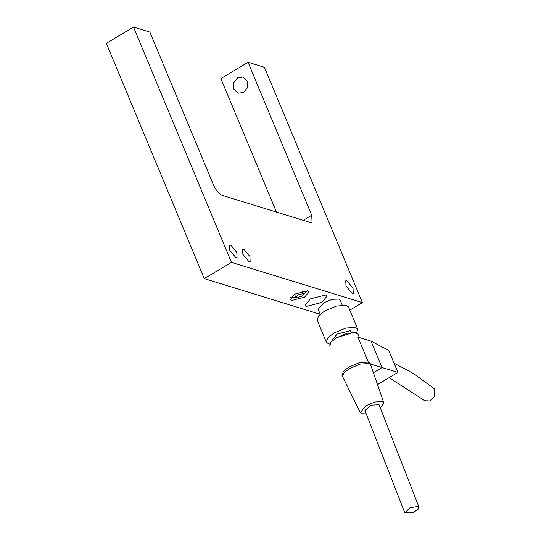 <?xml version="1.0" encoding="UTF-8"?>
<svg xmlns="http://www.w3.org/2000/svg" width="541" height="541" viewBox="0 0 541 541"><rect width="100%" height="100%" fill="white"/><g stroke="black" fill="none" stroke-linecap="round" stroke-linejoin="round"><path stroke-width="0.81" d="M248.069 62.283L264.441 67.321L362.382 302.608L231.433 262.344L133.485 27.05L149.857 32.081L213.519 185.022C216.048 190.439 218.909 193.888 222.101 195.355L310.493 222.54L312.069 222.459L311.731 215.223L248.069 62.283L220.904 78.573L276.478 212.079M237.546 77.782L243.105 77.011L247.399 81.062L247.575 87.453L243.673 92.484L238.114 93.255L233.82 89.204L233.644 82.814L237.546 77.782M243.748 249.076L249.901 256.481L250.145 261.668L249.016 261.722L242.862 254.317L242.625 249.13L243.748 249.076M230.655 245.046L236.809 252.451L237.046 257.638L235.917 257.699L229.769 250.287L229.526 245.107L230.655 245.046M346.876 280.786L353.023 288.191L353.266 293.378L352.137 293.432L345.99 286.027L345.746 280.84L346.876 280.786M243.146 77.025L237.634 77.809L233.726 82.841L233.901 89.231L238.155 93.268M290.659 297.685L295.792 297.334M303.636 294.067L307.504 290.679M291.545 300.539L290.28 299.572L294.784 294.142L307.843 290.767L309.107 291.734L304.603 297.165L291.545 300.539M303.616 294.02L303.088 293.621L297.645 295.028L295.771 297.286L296.299 297.692L301.743 296.285L303.616 294.02L302.372 291.031M294.527 294.297L295.771 297.286M306.558 306.389L305.077 305.259L310.331 298.923L325.567 294.987L327.048 296.116L321.794 302.446L306.558 306.389M231.433 262.344L204.268 278.629L320.144 314.26M362.382 302.608L349.824 310.135M133.485 27.05L106.327 43.341L204.268 278.629M320.218 314.199L318.176 309.29L323.836 302.71L332.282 299.322L338.896 299.092L340.14 300.14L342.189 305.056M324.647 311.021L336.644 305.996L346.409 305.395L348.526 307.004L357.702 329.063L356.6 332.871L357.702 329.063L355.593 327.454L345.827 328.056L333.831 333.08L327.805 337.855L326.318 342.128L327.805 337.855L333.831 333.08L345.827 328.056L355.593 327.454L357.702 329.063L348.526 307.004L346.409 305.395L336.644 305.996L324.647 311.021L318.622 315.802L317.141 320.069L318.622 315.802L324.647 311.021M329.8 344.022L328.428 343.738L326.318 342.128L328.428 343.738L329.8 344.022M337.104 334.088L350.162 330.707L351.738 332.417L350.162 330.707L337.104 334.088L332.6 339.518L337.104 334.088M336.482 337.74L347.281 333.222L356.073 332.674L357.973 334.128L359.393 337.543L357.973 334.128L353.746 332.343L336.482 337.74L331.065 342.04L329.726 345.888L330.95 342.176L336.482 337.74M342.013 375.4L343.305 371.457L348.729 367.156L359.528 362.632L368.313 362.091L370.213 363.538M366.264 413.885L361.821 413.764L360.279 412.641L365.872 405.764L374.872 402.004L382.196 401.544L383.812 402.842L380.377 408.042M418.031 506.403L418.606 508.898L413.344 512.564L404.824 512.902L409.801 507.877L418.031 506.403L418.998 507.201L418.031 506.403M404.824 512.902L364.945 410.578L371.025 405.175L379.065 404.736L419.011 507.235M342.987 377.375L342.581 376.766L343.92 372.925L349.337 368.624L360.137 364.107L368.928 363.559L357.912 337.09L371.004 341.114L388.708 350.331L397.892 372.391L368.928 363.559M389.087 377.672L424.854 400.753L429.73 400.928L434.673 396.31L434.579 388.972L413.824 373.736L394.058 363.18M373.405 372.756L382.02 367.589L371.004 341.114M377.503 384.604L397.892 372.391M311.731 215.223L303.251 220.309M317.141 320.069L326.318 342.128L317.141 320.069M332.6 339.518L332.904 340.255L332.6 339.518M342.581 376.766L341.966 375.298M370.254 363.647L383.812 402.842M342.453 376.293L360.279 412.641"/></g></svg>
